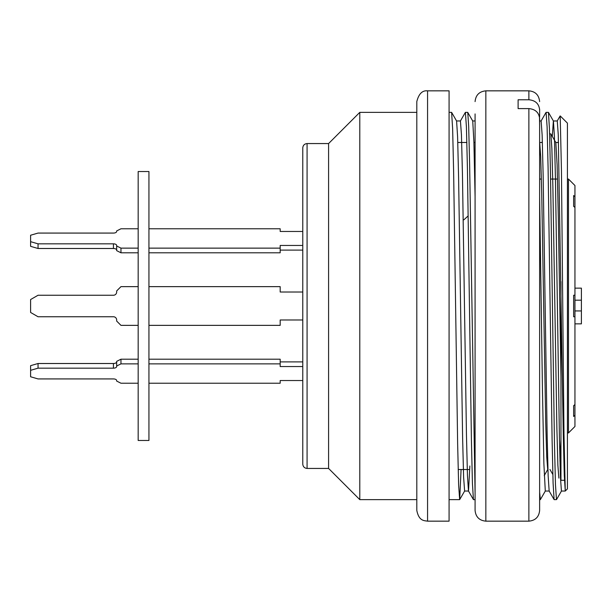 <?xml version="1.0" encoding="UTF-8"?>
<svg xmlns="http://www.w3.org/2000/svg" width="612" height="612" viewBox="0 0 612 612"><rect width="100%" height="100%" fill="white"/><g stroke="black" fill="none" stroke-linecap="round" stroke-linejoin="round"><path stroke-width="0.92" d="M567.416 432.944L568.487 432.944L568.494 306L568.487 179.056L567.416 179.056M568.487 179.056L574.943 185.513L574.943 196.689L573.635 195.549L573.635 206.305L574.943 207.453L574.943 196.689M574.943 207.453L574.943 295.244L573.635 295.244L573.635 316.756L574.943 316.756L574.943 295.244L573.635 295.244M573.635 316.756L574.943 316.756L574.943 404.547L573.635 405.695L573.635 416.451L574.943 415.311L574.943 404.547M574.943 415.311L574.943 426.488L568.487 432.944M574.943 288.145L581.4 288.145L581.4 323.855L574.943 323.855M581.4 310.95L574.943 310.95M581.4 300.194L574.943 300.194M138.174 440.472L138.174 171.528L148.938 171.528L148.938 440.472L138.174 440.472M113.434 233.073A3.228 1.614 180 0 0 116.663 231.466A3.228 1.614 180 0 1 113.434 233.073L38.051 233.073L30.6 235.23L30.6 246.338L38.051 248.495L113.434 248.495A3.228 1.614 180 0 1 116.663 250.109M138.174 228.773L120.969 228.773L116.663 230.923L116.663 231.466M30.6 241.679L38.051 243.836L38.051 248.495M38.051 243.836L113.434 243.836A3.228 1.614 180 0 1 116.663 245.45L116.663 250.645L120.969 252.794L138.174 252.794M116.663 245.986L120.969 248.135L120.969 252.794M120.969 248.135L138.182 248.135M148.938 252.794L280.181 252.794L280.181 245.45L302.772 245.45M148.938 248.135L280.181 248.135M302.772 231.466L280.181 231.466L280.181 228.773L148.938 228.773M138.182 286.638L120.969 286.638L116.663 290.937L116.663 292.016A3.228 3.228 0 0 1 113.434 295.244L38.051 295.244L30.6 299.543L30.6 312.457L38.051 316.756L113.434 316.756A3.228 3.228 0 0 1 116.663 319.984L116.663 321.063L120.969 325.362L138.182 325.362M148.938 325.362L280.181 325.362L280.181 319.984L302.772 319.984M302.772 292.016L280.181 292.016L280.181 286.638L148.938 286.638M138.182 363.865L120.969 363.865L120.969 359.206L116.663 361.355L116.663 366.55A3.228 1.614 -0 0 1 113.434 368.164L38.051 368.164L38.051 363.505L30.6 365.662L30.6 376.77L38.051 378.927L113.434 378.927A3.228 1.614 -0 0 1 116.663 380.534L116.663 381.077L120.969 383.227L138.174 383.227M138.174 359.206L120.969 359.206M120.969 363.865L116.663 366.014M116.663 361.891A3.228 1.614 -0 0 1 113.434 363.505L38.051 363.505M38.051 368.164L30.6 370.321M148.938 383.227L280.181 383.227L280.181 380.534L302.772 380.534M302.772 366.55L280.181 366.55L280.181 363.865L148.938 363.865M280.181 363.865L280.181 359.206L148.938 359.206M116.663 380.534A3.228 1.614 0 0 0 113.434 378.927M280.181 250.109L302.772 250.109M302.772 361.891L280.181 361.891L302.772 361.891M539.493 117.114L539.631 125.82M518.112 108.599L518.112 99.771L518.112 108.599L528.875 108.599C535.423 109.211 539.011 112.585 539.631 118.728L539.631 510.4C538.996 516.933 535.408 520.521 528.875 521.156L528.875 108.599M518.112 99.771L528.875 99.771C535.416 100.376 539.004 103.749 539.631 109.9L539.631 116.984M539.631 109.9L539.631 109.135M475.08 113.931L475.08 510.4L475.08 113.931M554.105 499.583L553.103 483.335L552.108 440.296L548.1 168.3L547.105 126.875L546.095 112.516M539.631 492.3L540.327 499.163M548.444 112.44L549.446 128.627L550.456 171.559L554.457 443.562L555.466 484.627L556.461 499.606L554.166 499.637M472.732 121.015L467.759 112.401L468.677 126.233L469.595 162.578L475.073 492.599M473.428 499.415L472.426 483.381L471.424 440.579L467.423 168.361L466.413 126.914L465.418 112.531M552.299 136.4L553.363 120.992L557.264 120.969L558.266 134.801L563.262 434.115L564.272 475.195L565.266 491.031L563.981 433.9L561.456 170.618L560.194 116.005M549.148 490.862L548.138 475.486L547.136 434.497L543.127 174.443L542.133 134.885L541.13 121.038M469.863 465.984L468.524 490.962M468.463 490.923L467.453 475.509L466.451 434.589L462.45 174.481L461.448 134.877L460.446 121.077M451.625 112.547L452.635 128.681L453.622 171.612L457.638 443.692L458.633 485.071L459.643 499.637L449.078 499.637M464.669 490.992L459.688 499.599L461.081 469.519M456.598 121.153L457.6 136.675L458.602 177.748L462.611 437.657L463.605 477.092L464.607 490.962M472.739 121.046L473.91 142.099L475.08 196.536M539.631 196.391L542.454 389.462L543.877 463.567L545.284 490.977M553.424 121.046L554.418 136.568L555.421 177.549L559.422 437.557L560.424 477.115L561.426 490.992M559.942 461.088L560.959 439.967M427.566 90.844L449.078 90.844L449.078 521.156L427.566 521.156C424.17 520.582 418.922 521.149 416.803 510.4L416.803 101.6C418.753 93.85 422.334 90.262 427.566 90.844L427.566 521.156M560.248 115.951L567.416 123.119L567.416 488.881L565.266 491.031L561.426 491.031M560.959 281.558L560.959 480.275L564.463 480.275M547.709 469.465L546.715 456.858L545.713 422.311L541.712 193.14L540.702 156.634L539.707 142.703M560.959 376.778L558.396 220.626L557.119 164.873L555.841 142.542M302.772 464.141L302.772 147.859C303.047 145.266 304.478 143.828 307.079 143.56L307.079 468.44C304.478 468.172 303.047 466.734 302.772 464.141M307.079 143.56L328.59 143.56L328.59 468.44L307.079 468.44M328.59 143.56L359.787 112.363L359.787 499.637L328.59 468.44M463.865 219.823L468.203 215.868M558.871 478.094L557.876 465.181L556.882 428.278L552.873 186.591L551.871 148.494L550.869 133.974M113.434 243.836L113.434 248.495M113.434 368.164L113.434 363.505M528.875 521.156L485.844 521.156L485.844 90.844C479.311 91.479 475.723 95.067 475.08 101.6M528.875 99.771L528.875 90.844L485.844 90.844M539.631 179.056L541.383 179.056M550.593 179.056L557.517 179.056M528.875 90.844C535.347 91.425 538.935 95.005 539.631 101.6M485.844 521.156C479.311 520.521 475.723 516.933 475.08 510.4M548.383 112.363L546.095 112.363M540.327 499.637L539.631 499.637M467.706 112.363L465.418 112.363M475.08 499.637L473.489 499.637M554.112 499.606L549.132 490.985M546.042 112.401L541.069 121.015M560.11 115.982L557.203 121.015M468.455 490.985L473.428 499.599M460.385 121.008L465.357 112.401M451.625 112.394L456.598 121.008M545.353 490.985L540.381 499.591M553.416 121.015L548.451 112.409M561.487 490.985L556.515 499.599M451.564 112.363L449.078 112.363M475.08 142.481L473.918 142.481M466.864 142.481L457.791 142.481M469.289 469.519L458.181 469.519M541.949 142.481L539.639 142.481M558.519 142.481L555.78 142.481M416.803 112.363L359.787 112.363M416.803 499.637L359.787 499.637M541.13 120.969L539.631 120.969M475.08 120.969L472.709 120.969M460.446 120.969L456.567 120.969M549.163 491.031L545.284 491.031M468.524 491.031L464.607 491.031M541.903 142.481L542.354 141.701M549.936 469.45L552.85 474.499M560.37 475.593L560.959 474.575M550.877 133.929L555.964 142.741M544.236 475.593L547.748 469.519M539.631 142.405L539.861 142.803M550.8 133.875L549.614 133.875"/></g></svg>

